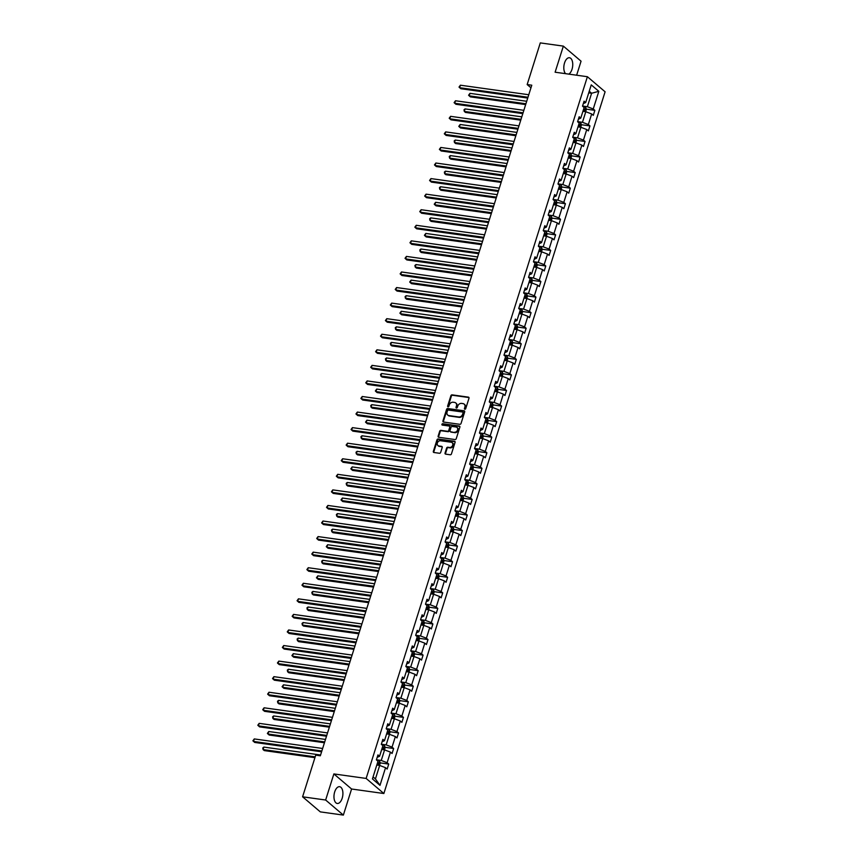 <?xml version="1.0" encoding="UTF-8"?>
<svg xmlns="http://www.w3.org/2000/svg" width="858" height="858" viewBox="0 0 858 858"><rect width="100%" height="100%" fill="white"/><g stroke="black" fill="none" stroke-linecap="round" stroke-linejoin="round"><path stroke-width="1.29" d="M464.854 409.245A0.751 0.611 -49.6 0 0 465.712 408.655L468.994 398.241A1.062 0.869 -49.6 0 0 468.393 397.136L452.102 394.862A1.062 0.869 -49.6 0 0 450.89 395.72L447.608 406.124A0.751 0.611 -49.6 0 0 448.873 406.295L449.302 404.955A3.411 2.778 -49.6 0 1 453.185 402.22L454.547 402.413A3.411 2.778 -49.6 0 1 455.77 402.949A3.411 2.778 -49.6 0 1 456.445 405.952L456.027 407.303A0.751 0.611 -49.6 0 0 457.293 407.475L457.722 406.124A3.411 2.778 -49.6 0 1 461.604 403.399L462.955 403.592A3.411 2.778 -49.6 0 1 464.178 404.129A3.411 2.778 -49.6 0 1 464.864 407.132L464.446 408.472A0.751 0.611 -49.6 0 0 464.854 409.245A0.751 0.611 -49.6 0 1 464.918 408.88L464.446 408.472M342.17 798.272A8.462 4.354 98 0 0 339.607 786.7A8.462 4.354 98 0 0 334.695 791.913A8.462 4.354 98 0 0 337.258 803.474A8.462 4.354 98 0 0 342.17 798.272M568.811 74.12A8.462 4.354 98 0 0 572.007 69.316A8.462 4.354 98 0 0 569.444 57.743A8.462 4.354 98 0 0 564.543 62.956A8.462 4.354 98 0 0 565.561 73.67M445.055 453.035A1.062 0.869 -49.6 0 0 445.656 454.139L450.225 454.772A1.062 0.869 -49.6 0 0 451.437 453.925L455.083 442.363A1.062 0.869 -49.6 0 0 454.483 441.259L438.191 438.985A1.062 0.869 -49.6 0 0 436.979 439.832L433.333 451.394A1.062 0.869 -49.6 0 0 433.934 452.498L439.457 453.271A1.062 0.869 -49.6 0 0 440.669 452.413L442.224 447.468A1.062 0.869 -49.6 0 0 441.634 446.364L438.888 445.988A2.853 2.327 -49.6 0 1 440.54 440.744L451.265 442.245A2.853 2.327 -49.6 0 1 449.613 447.479L447.833 447.233A1.062 0.869 -49.6 0 0 446.61 448.08L445.055 453.035L445.538 453.442A1.062 0.869 -49.6 0 0 445.559 454.118M333.869 773.927L325.643 800.021L302.595 796.803L320.313 811.883L343.361 815.1L351.587 789.006L383.858 793.521L366.141 778.431L333.869 773.927L351.587 789.006M576.64 75.214L581.059 61.197L563.352 46.117L555.115 72.211L587.387 76.716L366.141 778.431M563.352 46.117L540.293 42.9L527.166 84.556L530.963 87.784M302.595 796.803L315.733 755.147L320.334 755.791L531.778 85.199L527.166 84.556M459.824 424.313A1.062 0.869 -49.6 0 0 461.036 423.466L464.682 411.904A1.062 0.869 -49.6 0 0 464.081 410.8L447.801 408.526A1.062 0.869 -49.6 0 0 446.578 409.384L442.942 420.935A1.062 0.869 -49.6 0 0 443.532 422.039L459.824 424.313M459.877 427.134L456.241 438.695A1.062 0.869 -49.6 0 1 455.019 439.543L438.738 437.269A1.062 0.869 -49.6 0 1 438.138 436.164L439.693 431.22A1.062 0.869 -49.6 0 1 440.915 430.362L447.511 431.284A1.062 0.869 -49.6 0 0 448.734 430.437L449.764 427.155A1.062 0.869 -49.6 0 0 449.174 426.051L442.288 425.085A0.751 0.611 -49.6 0 1 442.728 423.713L459.287 426.029A1.062 0.869 -49.6 0 1 459.877 427.134M325.643 800.021L343.361 815.1M372.426 778.914L377.992 761.25L376.383 759.888L377.96 754.901L379.568 756.263L382.904 745.688L381.295 744.326L382.872 739.339L384.47 740.701L387.805 730.126L386.207 728.764L387.773 723.766L389.382 725.139L392.717 714.564L391.109 713.191L392.685 708.204L394.283 709.577L397.619 698.991L396.021 697.629L397.597 692.642L399.195 694.004L402.531 683.429L400.922 682.067L402.499 677.08L404.107 678.442L407.443 667.867L405.834 666.505L407.411 661.507L409.009 662.88L412.344 652.305L410.746 650.932L412.312 645.945L413.921 647.307L417.256 636.733L415.647 635.37L417.224 630.383L418.822 631.745L422.157 621.171L420.559 619.808L422.125 614.821L423.734 616.183L427.07 605.609L425.461 604.236L427.037 599.249L428.646 600.621L431.971 590.036L430.373 588.674L431.949 583.687L433.547 585.049L436.883 574.474L435.285 573.112L436.851 568.125L438.459 569.487L441.795 558.912L440.186 557.55L441.763 552.552L443.361 553.925L446.696 543.35L445.098 541.977L446.664 536.99L448.273 538.363L451.608 527.777L450 526.415L451.576 521.428L453.174 522.79L456.51 512.215L454.912 510.853L456.488 505.866L458.086 507.228L461.422 496.653L459.813 495.291L461.389 490.293L462.998 491.666L466.334 481.091L464.725 479.719L466.302 474.731L467.9 476.093L471.235 465.519L469.637 464.157L471.203 459.169L472.812 460.531L476.147 449.957L474.538 448.595L476.115 443.607L477.713 444.97L481.048 434.395L479.45 433.022L481.016 428.035L482.625 429.408L485.96 418.822L484.352 417.46L485.928 412.473L487.537 413.835L490.873 403.26L489.264 401.898L490.84 396.911L492.438 398.273L495.774 387.698L494.176 386.336L495.742 381.338L497.35 382.711L500.686 372.136L499.077 370.763L500.654 365.776L502.252 367.149L505.587 356.563L503.989 355.201L505.555 350.214L507.164 351.576L510.499 341.001L508.891 339.639L510.467 334.652L512.076 336.014L515.401 325.439L513.803 324.077L515.379 319.079L516.977 320.452L520.313 309.877L518.704 308.505L520.28 303.517L521.889 304.88L525.225 294.305L523.616 292.943L525.193 287.956L526.791 289.318L530.126 278.743L528.528 277.381L530.094 272.394L531.703 273.756L535.038 263.181L533.429 261.808L535.006 256.821L536.604 258.194L539.939 247.608L538.341 246.246L539.907 241.259L541.516 242.621L544.851 232.046L543.243 230.684L544.819 225.697L546.428 227.059L549.764 216.484L548.155 215.122L549.731 210.124L551.329 211.497L554.665 200.922L553.067 199.549L554.633 194.562L556.241 195.935L559.577 185.349L557.968 183.987L559.545 179L561.143 180.362L564.478 169.787L562.88 168.425L564.446 163.438L566.055 164.8L569.39 154.226L567.781 152.863L569.358 147.866L570.967 149.238L574.292 138.664L572.694 137.291L574.27 132.304L575.868 133.666L579.204 123.091L577.595 121.729L579.171 116.742L580.78 118.104L584.116 107.529L582.507 106.167L584.084 101.18L585.682 102.542L591.248 84.878L598.82 91.323L593.253 108.977L594.851 110.35L593.286 115.337L591.677 113.964L588.341 124.549L589.95 125.912L588.374 130.899L586.765 129.537L583.429 140.111L585.038 141.473L583.461 146.461L581.863 145.099L578.528 155.673L580.126 157.035L578.56 162.033L576.951 160.661L573.616 171.235L575.225 172.608L573.648 177.595L572.05 176.233L568.715 186.808L570.313 188.17L568.747 193.157L567.138 191.795L563.803 202.37L565.411 203.732L563.835 208.719L562.226 207.357L558.901 217.932L560.499 219.305L558.923 224.292L557.325 222.919L553.989 233.494L555.598 234.867L554.021 239.854L552.413 238.492L549.077 249.067L550.686 250.429L549.109 255.416L547.511 254.054L544.176 264.629L545.774 265.991L544.208 270.978L542.599 269.616L539.264 280.191L540.872 281.563L539.296 286.551L537.698 285.178L534.362 295.763L535.96 297.125L534.395 302.113L532.786 300.75L529.45 311.325L531.059 312.687L529.483 317.674L527.874 316.312L524.538 326.887L526.147 328.249L524.57 333.247L522.972 331.874L519.637 342.449L521.235 343.822L519.669 348.809L518.06 347.447L514.725 358.022L516.334 359.384L514.757 364.371L513.159 363.009L509.824 373.584L511.422 374.946L509.856 379.933L508.247 378.571L504.912 389.146L506.52 390.519L504.944 395.506L503.335 394.133L500.01 404.708L501.608 406.081L500.032 411.068L498.434 409.706L495.098 420.281L496.707 421.643L495.13 426.63L493.522 425.268L490.186 435.843L491.795 437.205L490.218 442.192L488.62 440.83L485.285 451.405L486.883 452.777L485.317 457.764L483.708 456.392L480.373 466.977L481.981 468.339L480.405 473.326L478.807 471.964L475.471 482.539L477.069 483.901L475.504 488.888L473.895 487.526L470.559 498.101L472.168 499.463L470.592 504.461L468.983 503.088L465.647 513.663L467.256 515.036L465.68 520.023L464.081 518.661L460.746 529.236L462.344 530.598L460.778 535.585L459.169 534.223L455.834 544.798L457.443 546.16L455.866 551.147L454.268 549.785L450.933 560.36L452.531 561.733L450.965 566.72L449.356 565.347L446.021 575.922L447.629 577.295L446.053 582.282L444.444 580.92L441.119 591.494L442.717 592.857L441.141 597.844L439.543 596.482L436.207 607.056L437.805 608.419L436.239 613.406L434.631 612.044L431.295 622.618L432.904 623.991L431.327 628.978L429.729 627.606L426.394 638.191L427.992 639.553L426.426 644.54L424.817 643.178L421.482 653.753L423.091 655.115L421.514 660.102L419.916 658.74L416.58 669.315L418.178 670.677L416.602 675.675L415.004 674.302L411.668 684.877L413.277 686.25L411.701 691.237L410.092 689.875L406.756 700.45L408.365 701.812L406.789 706.799L405.191 705.437L401.855 716.012L403.453 717.374L401.887 722.361L400.278 720.999L396.943 731.574L398.552 732.947L396.975 737.934L395.377 736.561L392.042 747.136L393.64 748.508L392.074 753.496L390.465 752.134L387.13 762.708L388.738 764.07L387.162 769.058L385.553 767.695L379.987 785.36L372.426 778.914M383.858 793.521L605.105 91.795L587.387 76.716M381.703 749.474L384.577 749.881L381.252 760.456L376.426 759.78M381.252 760.456L387.13 762.708M384.577 749.881L390.465 752.134M377.188 757.367L379.568 756.263M386.615 733.912L389.489 734.309L386.154 744.883L381.327 744.218M386.154 744.883L392.042 747.136M389.489 734.309L395.377 736.561M382.089 741.795L384.47 740.701M391.527 718.35L394.401 718.747L391.066 729.321L386.239 728.646M391.066 729.321L396.943 731.574M394.401 718.747L400.278 720.999M387.001 726.233L389.382 725.139M396.428 702.777L399.302 703.185L395.967 713.759L391.141 713.084M395.967 713.759L401.855 716.012M399.302 703.185L405.191 705.437M391.902 710.671L394.283 709.577M401.34 687.215L404.215 687.623L400.879 698.197L396.053 697.522M400.879 698.197L406.756 700.45M404.215 687.623L410.092 689.875M396.814 695.109L399.195 694.004M406.242 671.653L409.116 672.05L405.78 682.625L400.965 681.96M405.78 682.625L411.668 684.877M409.116 672.05L415.004 674.302M401.726 679.536L404.107 678.442M411.154 656.091L414.028 656.488L410.692 667.063L405.866 666.387M410.692 667.063L416.58 669.315M414.028 656.488L419.916 658.74M406.628 663.974L409.009 662.88M416.055 640.518L418.94 640.926L415.604 651.501L410.778 650.825M415.604 651.501L421.482 653.753M418.94 640.926L424.817 643.178M411.54 648.412L413.921 647.307M420.967 624.956L423.841 625.353L420.506 635.939L415.68 635.263M420.506 635.939L426.394 638.191M423.841 625.353L429.729 627.606M416.441 632.85L418.822 631.745M425.879 609.395L428.753 609.791L425.418 620.366L420.592 619.69M425.418 620.366L431.295 622.618M428.753 609.791L434.631 612.044M421.353 617.277L423.734 616.183M430.78 593.822L433.655 594.229L430.319 604.804L425.504 604.129M430.319 604.804L436.207 607.056M433.655 594.229L439.543 596.482M426.265 601.715L428.646 600.621M435.692 578.26L438.567 578.667L435.231 589.242L430.405 588.567M435.231 589.242L441.119 591.494M438.567 578.667L444.444 580.92M431.166 586.153L433.547 585.049M440.594 562.698L443.468 563.095L440.143 573.67L435.317 573.005M440.143 573.67L446.021 575.922M443.468 563.095L449.356 565.347M436.079 570.581L438.459 569.487M445.506 547.136L448.38 547.533L445.045 558.108L440.218 557.432M445.045 558.108L450.933 560.36M448.38 547.533L454.268 549.785M440.98 555.019L443.361 553.925M450.418 531.563L453.292 531.971L449.957 542.546L445.13 541.87M449.957 542.546L455.834 544.798M453.292 531.971L459.169 534.223M445.892 539.457L448.273 538.363M455.319 516.001L458.193 516.409L454.858 526.984L450.042 526.308M454.858 526.984L460.746 529.236M458.193 516.409L464.081 518.661M450.804 523.895L453.174 522.79M460.231 500.439L463.106 500.836L459.77 511.411L454.944 510.746M459.77 511.411L465.647 513.663M463.106 500.836L468.983 503.088M455.705 508.322L458.086 507.228M465.133 484.877L468.007 485.274L464.671 495.849L459.856 495.173M464.671 495.849L470.559 498.101M468.007 485.274L473.895 487.526M460.617 492.76L462.998 491.666M470.045 469.305L472.919 469.712L469.583 480.287L464.757 479.611M469.583 480.287L475.471 482.539M472.919 469.712L478.807 471.964M465.519 477.198L467.9 476.093M474.946 453.743L477.831 454.139L474.495 464.725L469.669 464.049M474.495 464.725L480.373 466.977M477.831 454.139L483.708 456.392M470.431 461.636L472.812 460.531M479.858 438.181L482.732 438.577L479.397 449.152L474.571 448.477M479.397 449.152L485.285 451.405M482.732 438.577L488.62 440.83M475.332 446.063L477.713 444.97M484.77 422.608L487.644 423.015L484.309 433.59L479.483 432.915M484.309 433.59L490.186 435.843M487.644 423.015L493.522 425.268M480.244 430.501L482.625 429.408M489.671 407.046L492.546 407.453L489.21 418.028L484.395 417.353M489.21 418.028L495.098 420.281M492.546 407.453L498.434 409.706M485.156 414.94L487.537 413.835M494.583 391.484L497.458 391.881L494.122 402.456L489.296 401.791M494.122 402.456L500.01 404.708M497.458 391.881L503.335 394.133M490.057 399.367L492.438 398.273M499.485 375.922L502.37 376.319L499.034 386.894L494.208 386.218M499.034 386.894L504.912 389.146M502.37 376.319L508.247 378.571M494.969 383.805L497.35 382.711M504.397 360.349L507.271 360.757L503.936 371.332L499.109 370.656M503.936 371.332L509.824 373.584M507.271 360.757L513.159 363.009M499.871 368.243L502.252 367.149M509.309 344.787L512.183 345.184L508.848 355.77L504.021 355.094M508.848 355.77L514.725 358.022M512.183 345.184L518.06 347.447M504.783 352.681L507.164 351.576M514.21 329.225L517.084 329.622L513.749 340.197L508.933 339.532M513.749 340.197L519.637 342.449M517.084 329.622L522.972 331.874M509.695 337.108L512.076 336.014M519.122 313.663L521.996 314.06L518.661 324.635L513.835 323.959M518.661 324.635L524.538 326.887M521.996 314.06L527.874 316.312M514.596 321.546L516.977 320.452M524.024 298.091L526.898 298.498L523.573 309.073L518.747 308.397M523.573 309.073L529.45 311.325M526.898 298.498L532.786 300.75M519.508 305.984L521.889 304.88M528.936 282.529L531.81 282.925L528.474 293.511L523.648 292.835M528.474 293.511L534.362 295.763M531.81 282.925L537.698 285.178M524.41 290.422L526.791 289.318M533.837 266.967L536.722 267.364L533.386 277.938L528.56 277.263M533.386 277.938L539.264 280.191M536.722 267.364L542.599 269.616M529.322 274.85L531.703 273.756M538.749 251.394L541.623 251.802L538.288 262.376L533.462 261.701M538.288 262.376L544.176 264.629M541.623 251.802L547.511 254.054M534.223 259.288L536.604 258.194M543.661 235.832L546.535 236.24L543.2 246.814L538.374 246.139M543.2 246.814L549.077 249.067M546.535 236.24L552.413 238.492M539.135 243.726L541.516 242.621M548.562 220.27L551.437 220.667L548.101 231.242L543.286 230.577M548.101 231.242L553.989 233.494M551.437 220.667L557.325 222.919M544.047 228.153L546.428 227.059M553.474 204.708L556.349 205.105L553.013 215.68L548.187 215.004M553.013 215.68L558.901 217.932M556.349 205.105L562.226 207.357M548.948 212.591L551.329 211.497M558.376 189.135L561.261 189.543L557.925 200.118L553.099 199.442M557.925 200.118L563.803 202.37M561.261 189.543L567.138 191.795M553.86 197.029L556.241 195.935M563.288 173.573L566.162 173.97L562.827 184.556L558 183.88M562.827 184.556L568.715 186.808M566.162 173.97L572.05 176.233M558.762 181.467L561.143 180.362M568.2 158.011L571.074 158.408L567.739 168.983L562.912 168.318M567.739 168.983L573.616 171.235M571.074 158.408L576.951 160.661M563.674 165.894L566.055 164.8M573.101 142.439L575.975 142.846L572.64 153.421L567.824 152.745M572.64 153.421L578.528 155.673M575.975 142.846L581.863 145.099M568.586 150.332L570.967 149.238M578.013 126.877L580.887 127.284L577.552 137.859L572.726 137.183M577.552 137.859L583.429 140.111M580.887 127.284L586.765 129.537M573.487 134.77L575.868 133.666M582.914 111.315L585.789 111.712L582.464 122.297L577.638 121.622M582.464 122.297L588.341 124.549M585.789 111.712L591.677 113.964M578.399 119.208L580.78 118.104M588.738 92.857L591.612 93.254L587.365 106.724L582.539 106.049M587.365 106.724L593.253 108.977M598.82 91.323L591.612 93.254L589.242 91.238M373.058 776.898L375.429 778.914L379.676 765.443L376.801 765.036M583.301 103.636L585.682 102.542M379.676 765.443L385.553 767.695M379.987 785.36L375.429 778.914M586.325 109.148L594.851 110.35M581.413 124.721L589.95 125.912M576.501 140.283L585.038 141.473M571.6 155.845L580.126 157.035M566.688 171.418L575.225 172.608M561.786 186.98L570.313 188.17M556.874 202.542L565.411 203.732M551.962 218.104L560.499 219.305M547.061 233.676L555.598 234.867M542.149 249.238L550.686 250.429M537.247 264.8L545.774 265.991M532.335 280.362L540.872 281.563M527.434 295.935L535.96 297.125M522.522 311.497L531.059 312.687M517.61 327.059L526.147 328.249M512.709 342.632L521.235 343.822M507.797 358.194L516.334 359.384M502.895 373.756L511.422 374.946M497.983 389.317L506.52 390.519M493.071 404.89L501.608 406.081M488.17 420.452L496.707 421.643M483.258 436.014L491.795 437.205M478.356 451.576L486.883 452.777M473.444 467.149L481.981 468.339M468.543 482.711L477.069 483.901M463.631 498.273L472.168 499.463M458.719 513.845L467.256 515.036M453.818 529.407L462.344 530.598M448.906 544.969L457.443 546.16M444.004 560.531L452.531 561.733M439.092 576.104L447.629 577.295M434.18 591.666L442.717 592.857M429.279 607.228L437.805 608.419M424.367 622.79L432.904 623.991M419.465 638.363L427.992 639.553M414.553 653.925L423.091 655.115M409.652 669.487L418.178 670.677M404.74 685.059L413.277 686.25M399.828 700.621L408.365 701.812M394.927 716.183L403.453 717.374M390.015 731.745L398.552 732.947M385.113 747.318L393.64 748.508M380.201 762.88L388.738 764.07M464.918 408.88L465.347 407.539A3.411 2.778 -49.6 0 0 464.661 404.536A3.411 2.778 -49.6 0 0 464.403 404.343M455.995 403.174A3.411 2.778 -49.6 0 1 456.241 403.357A3.411 2.778 -49.6 0 1 456.928 406.36L456.51 407.711A0.751 0.611 -49.6 0 0 456.488 408.076M468.972 397.565A1.062 0.869 -49.6 0 0 468.876 397.544L452.584 395.27A1.062 0.869 -49.6 0 0 451.372 396.128L448.091 406.531A0.751 0.611 -49.6 0 0 448.069 406.896M464.661 411.229A1.062 0.869 -49.6 0 0 464.564 411.207L448.273 408.934A1.062 0.869 -49.6 0 0 447.061 409.792L443.414 421.342A1.062 0.869 -49.6 0 0 443.436 422.018M463.073 412.805A0.751 0.611 -49.6 0 0 462.655 412.033L448.359 410.038A0.751 0.611 -49.6 0 0 447.511 410.628L447.061 412.055A3.411 2.778 -49.6 0 0 447.747 415.058A3.411 2.778 -49.6 0 0 448.97 415.594L458.74 416.956A3.411 2.778 -49.6 0 0 462.623 414.232L463.073 412.805L463.556 413.213A0.751 0.611 -49.6 0 0 463.138 412.441M448.005 415.24A3.411 2.778 -49.6 0 0 448.23 415.465A3.411 2.778 -49.6 0 0 449.453 416.001L448.97 415.594M463.556 413.213L463.106 414.639A3.411 2.778 -49.6 0 1 459.223 417.363L449.453 416.001M449.742 426.48A1.062 0.869 -49.6 0 1 450.246 427.563L449.206 430.845A1.062 0.869 -49.6 0 1 447.994 431.692L441.387 430.77A1.062 0.869 -49.6 0 0 440.175 431.628L438.62 436.572A1.062 0.869 -49.6 0 0 438.642 437.248M459.856 426.458A1.062 0.869 -49.6 0 0 459.759 426.437L443.2 424.12A0.751 0.611 -49.6 0 0 442.331 425.096M454.375 432.25A2.853 2.327 -49.6 0 0 456.027 427.005L452.241 426.48A1.062 0.869 -49.6 0 0 451.029 427.327L450 430.609A1.062 0.869 -49.6 0 0 450.589 431.713L454.847 432.657A2.853 2.327 -49.6 0 0 457.271 427.681M450.493 431.703A1.062 0.869 -49.6 0 0 451.072 432.121L450.589 431.713M454.847 432.657L451.072 432.121M452.509 442.91A2.853 2.327 -49.6 0 1 450.096 447.887L448.305 447.64A1.062 0.869 -49.6 0 0 447.093 448.487L445.538 453.442M438.127 445.72A2.853 2.327 -49.6 0 0 439.371 446.396L438.888 445.988M442.202 446.793A1.062 0.869 -49.6 0 0 442.106 446.771L439.371 446.396M455.062 441.688A1.062 0.869 -49.6 0 0 454.965 441.666L438.674 439.393A1.062 0.869 -49.6 0 0 437.462 440.24L433.816 451.801A1.062 0.869 -49.6 0 0 433.837 452.477M585.639 111.69L586.389 109.331L585.746 107.518A2.874 0.761 -162.5 0 0 583.601 106.489L582.518 106.135M526.705 101.276L469.98 93.35L469.197 95.849L470.388 96.868L525.664 104.59M583.376 109.856A2.874 0.761 17.5 0 1 584.298 110.296L584.673 109.095A2.874 0.761 -162.5 0 0 583.762 108.655M469.98 93.35L468.586 95.238L469.197 95.849L525.922 103.775M527.981 97.244L459.62 87.698L460.403 85.199L528.764 94.745M527.724 98.059L460.81 88.717L459.019 87.087L460.403 85.199M580.737 127.263L581.477 124.903L580.834 123.091A2.874 0.761 -162.5 0 0 578.7 122.05L577.606 121.707M521.793 116.838L465.068 108.912L464.285 111.411L465.486 112.43L520.752 120.152M578.474 125.418A2.874 0.761 17.5 0 1 579.386 125.858L579.761 124.657A2.874 0.761 -162.5 0 0 578.85 124.217M465.068 108.912L463.996 109.803L464.285 111.411L521.01 119.337M575.825 142.825L576.565 140.465L575.943 138.696A2.874 0.761 -162.5 0 0 573.788 137.612L572.704 137.269M516.891 132.411L460.167 124.485L459.384 126.973L460.574 127.992L515.851 135.714M575.943 138.696L574.688 142.664M573.562 140.98A2.874 0.761 17.5 0 1 574.474 141.42L574.86 140.229A2.874 0.761 -162.5 0 0 573.938 139.779M460.167 124.485L458.773 126.362L459.384 126.973L516.108 134.899M523.069 112.806L454.708 103.26L455.501 100.761L523.852 110.317M522.812 113.621L455.909 104.279L454.107 102.649L455.501 100.761M518.157 128.378L449.806 118.822L450.589 116.334L518.951 125.879M517.9 129.193L450.997 119.841L449.195 118.211L450.589 116.334M570.913 158.387L571.664 156.027L571.02 154.215A2.874 0.761 -162.5 0 0 568.875 153.185L567.792 152.831M511.979 147.973L455.255 140.047L454.472 142.546L455.673 143.565L510.939 151.276M568.661 156.542A2.874 0.761 17.5 0 1 569.573 156.993L569.948 155.791A2.874 0.761 -162.5 0 0 569.036 155.352M455.255 140.047L454.182 140.937L454.472 142.546L511.196 150.461M513.256 143.94L444.894 134.384L445.677 131.896L514.039 141.441M512.998 144.755L446.096 135.414L444.294 133.784L445.677 131.896M566.012 173.959L566.752 171.6L566.108 169.777A2.874 0.761 -162.5 0 0 563.974 168.747L562.88 168.393M507.078 163.535L450.353 155.609L449.56 158.108L450.761 159.127L506.027 166.849M563.749 172.115A2.874 0.761 17.5 0 1 564.661 172.555L565.036 171.353A2.874 0.761 -162.5 0 0 564.124 170.914M450.353 155.609L449.27 156.499L449.56 158.108L506.284 166.034M508.344 159.502L439.993 149.957L440.776 147.458L509.137 157.014M508.086 160.317L441.184 150.976L439.382 149.346L440.776 147.458M561.1 189.521L561.851 187.162L561.207 185.349A2.874 0.761 -162.5 0 0 559.062 184.309L557.979 183.966M502.166 179.097L445.441 171.182L444.659 173.67L445.849 174.689L501.126 182.411M558.837 187.677A2.874 0.761 17.5 0 1 559.759 188.117L560.135 186.926A2.874 0.761 -162.5 0 0 559.223 186.476M445.441 171.182L444.369 172.061L444.659 173.67L501.383 181.596M503.442 175.064L435.081 165.519L435.864 163.02L504.225 172.576M503.185 175.879L436.282 166.538L434.48 164.908L435.864 163.02M556.199 205.083L556.939 202.724L556.316 200.954A2.874 0.761 -162.5 0 0 554.161 199.871L553.067 199.528M497.265 194.669L440.54 186.744L439.746 189.232L440.948 190.251L496.214 197.973M556.316 200.954L555.062 204.923M553.936 203.239A2.874 0.761 17.5 0 1 554.847 203.678L555.223 202.488A2.874 0.761 -162.5 0 0 554.311 202.048M440.54 186.744L439.457 187.623L439.746 189.232L496.471 197.158M498.53 190.637L430.169 181.081L430.963 178.593L499.313 188.138M498.273 191.452L431.37 182.1L429.568 180.47L430.963 178.593M551.286 220.645L552.037 218.286L551.394 216.473A2.874 0.761 -162.5 0 0 549.249 215.444L548.165 215.09M492.353 210.231L435.628 202.306L434.845 204.805L436.036 205.823L491.312 213.545M549.023 218.801A2.874 0.761 17.5 0 1 549.946 219.251L550.321 218.05A2.874 0.761 -162.5 0 0 549.399 217.61M435.628 202.306L434.234 204.193L434.845 204.805L491.57 212.72M493.618 206.199L425.268 196.654L426.051 194.155L494.412 203.7M493.371 207.014L426.458 197.672L424.656 196.042L426.051 194.155M546.385 236.218L547.125 233.859L546.482 232.046A2.874 0.761 -162.5 0 0 544.337 231.006L543.253 230.652M487.441 225.793L430.716 217.868L429.933 220.367L431.134 221.385L486.4 229.107M544.122 234.373A2.874 0.761 17.5 0 1 545.034 234.813L545.409 233.612A2.874 0.761 -162.5 0 0 544.498 233.172M430.716 217.868L429.644 218.758L429.933 220.367L486.658 228.292M488.717 221.761L420.356 212.216L421.139 209.717L489.5 219.273M488.459 222.576L421.557 213.234L419.755 211.604L421.139 209.717M541.473 251.78L542.213 249.421L541.57 247.608A2.874 0.761 -162.5 0 0 539.435 246.568L538.352 246.225M482.539 241.355L425.815 233.44L425.021 235.929L426.222 236.947L481.488 244.669M539.21 249.935A2.874 0.761 17.5 0 1 540.122 250.375L540.508 249.185A2.874 0.761 -162.5 0 0 539.585 248.734M425.815 233.44L424.42 235.317L425.021 235.929L481.746 243.854M483.805 237.323L415.454 227.778L416.237 225.289L484.598 234.835M483.547 238.149L416.645 228.796L414.843 227.166L416.237 225.289M536.561 267.342L537.312 264.983L536.679 263.213A2.874 0.761 -162.5 0 0 534.523 262.13L533.44 261.787M477.627 256.928L420.903 249.002L420.12 251.491L421.31 252.509L476.587 260.231M536.679 263.213L535.435 267.181M534.298 265.497A2.874 0.761 17.5 0 1 535.22 265.948L535.596 264.747A2.874 0.761 -162.5 0 0 534.684 264.307M420.903 249.002L419.83 249.893L420.12 251.491L476.844 259.416M478.903 252.896L410.542 243.34L411.325 240.851L479.686 250.397M478.646 253.711L411.743 244.358L409.942 242.739L411.325 240.851M531.66 282.904L532.4 280.545L531.756 278.732A2.874 0.761 -162.5 0 0 529.622 277.702L528.528 277.349M472.726 272.49L416.001 264.564L415.208 267.063L416.409 268.082L471.675 275.804M529.397 281.07A2.874 0.761 17.5 0 1 530.308 281.51L530.684 280.309A2.874 0.761 -162.5 0 0 529.772 279.869M416.001 264.564L414.918 265.454L415.208 267.063L471.932 274.989M473.991 268.457L405.63 258.912L406.424 256.413L474.774 265.959M473.734 269.273L406.831 259.931L405.03 258.301L406.424 256.413M526.748 298.477L527.498 296.117L526.855 294.305A2.874 0.761 -162.5 0 0 524.71 293.264L523.627 292.921M467.814 288.052L411.089 280.126L410.306 282.625L411.497 283.644L466.773 291.366M524.485 296.632A2.874 0.761 17.5 0 1 525.407 297.072L525.782 295.871A2.874 0.761 -162.5 0 0 524.871 295.431M411.089 280.126L409.695 282.014L410.306 282.625L467.031 290.551M469.09 284.019L400.729 274.474L401.512 271.975L469.873 281.531M468.833 284.835L401.919 275.493L400.128 273.863L401.512 271.975M521.846 314.039L522.586 311.679L521.943 309.867A2.874 0.761 -162.5 0 0 519.809 308.826L518.715 308.483M462.902 303.625L406.177 295.699L405.394 298.187L406.595 299.206L461.861 306.928M519.583 312.194A2.874 0.761 17.5 0 1 520.495 312.634L520.87 311.443A2.874 0.761 -162.5 0 0 519.959 310.993M406.177 295.699L405.105 296.578L405.394 298.187L462.119 306.113M464.178 299.592L395.817 290.036L396.611 287.548L464.961 297.093M463.921 300.407L397.018 291.055L395.216 289.425L396.611 287.548M516.934 329.601L517.674 327.241L517.052 325.472A2.874 0.761 -162.5 0 0 514.897 324.399L513.813 324.045M458 319.187L401.276 311.261L400.493 313.76L401.683 314.779L456.96 322.49M517.052 325.472L515.797 329.44M514.671 327.756A2.874 0.761 17.5 0 1 515.583 328.206L515.969 327.005A2.874 0.761 -162.5 0 0 515.047 326.566M401.276 311.261L399.882 313.149L400.493 313.76L457.217 321.675M459.266 315.154L390.916 305.609L391.698 303.11L460.06 312.655M459.009 315.969L392.106 306.628L390.304 304.998L391.698 303.11M512.022 345.173L512.773 342.814L512.129 340.991A2.874 0.761 -162.5 0 0 509.984 339.961L508.901 339.607M453.088 334.749L396.364 326.823L395.581 329.322L396.782 330.341L452.048 338.063M509.77 343.329A2.874 0.761 17.5 0 1 510.682 343.768L511.057 342.567A2.874 0.761 -162.5 0 0 510.145 342.127M396.364 326.823L395.291 327.713L395.581 329.322L452.305 337.248M454.365 330.716L386.003 321.171L386.786 318.672L455.148 328.228M454.107 331.531L387.205 322.19L385.403 320.56L386.786 318.672M507.121 360.735L507.861 358.376L507.217 356.563A2.874 0.761 -162.5 0 0 505.083 355.523L503.989 355.18M448.187 350.311L391.462 342.396L390.669 344.884L391.87 345.903L447.136 353.625M504.858 358.891A2.874 0.761 17.5 0 1 505.77 359.33L506.145 358.14A2.874 0.761 -162.5 0 0 505.233 357.689M391.462 342.396L390.379 343.275L390.669 344.884L447.393 352.81M449.453 346.278L381.091 336.733L381.885 334.234L450.246 343.79M449.195 347.093L382.293 337.752L380.491 336.121L381.885 334.234M502.209 376.297L502.96 373.938L502.316 372.125A2.874 0.761 -162.5 0 0 500.171 371.085L499.088 370.742M443.275 365.883L386.55 357.958L385.768 360.446L386.958 361.465L442.235 369.187M499.946 374.453A2.874 0.761 17.5 0 1 500.868 374.892L501.244 373.702A2.874 0.761 -162.5 0 0 500.332 373.262M386.55 357.958L385.478 358.837L385.768 360.446L442.492 368.372M444.551 361.851L376.19 352.295L376.973 349.807L445.334 359.352M444.294 362.666L377.391 353.314L375.589 351.683L376.973 349.807M497.308 391.859L498.048 389.5L497.404 387.687A2.874 0.761 -162.5 0 0 495.27 386.658L494.176 386.304M438.374 381.445L381.649 373.52L380.855 376.019L382.057 377.037L437.323 384.759M495.045 390.015A2.874 0.761 17.5 0 1 495.956 390.465L496.332 389.264A2.874 0.761 -162.5 0 0 495.42 388.824M381.649 373.52L380.566 374.41L380.855 376.019L437.58 383.934M439.639 377.413L371.278 367.868L372.072 365.369L440.422 374.914M439.382 378.228L372.479 368.886L370.677 367.256L372.072 365.369M492.395 407.432L493.136 405.073L492.492 403.26A2.874 0.761 -162.5 0 0 490.358 402.22L489.274 401.866M433.462 397.007L376.737 389.082L375.954 391.58L377.145 392.599L432.421 400.321M490.132 405.587A2.874 0.761 17.5 0 1 491.044 406.027L491.43 404.826A2.874 0.761 -162.5 0 0 490.508 404.386M376.737 389.082L375.343 390.969L375.954 391.58L432.679 399.506M434.727 392.975L366.377 383.429L367.16 380.931L435.521 390.487M434.47 393.79L367.567 384.448L365.765 382.818L367.16 380.931M487.494 422.994L488.234 420.635L487.591 418.822A2.874 0.761 -162.5 0 0 485.446 417.782L484.362 417.438M428.55 412.569L371.825 404.654L371.042 407.142L372.243 408.161L427.509 415.883M485.231 421.149A2.874 0.761 17.5 0 1 486.143 421.589L486.518 420.399A2.874 0.761 -162.5 0 0 485.607 419.948M371.825 404.654L370.753 405.534L371.042 407.142L427.767 415.068M429.826 408.547L361.465 398.991L362.248 396.503L430.609 406.049M429.568 409.363L362.666 400.01L360.864 398.38L362.248 396.503M482.582 438.556L483.322 436.196L482.679 434.384A2.874 0.761 -162.5 0 0 480.544 433.344L479.461 433M423.648 428.142L366.924 420.216L366.13 422.704L367.331 423.723L422.597 431.445M480.319 436.711A2.874 0.761 17.5 0 1 481.231 437.162L481.617 435.961A2.874 0.761 -162.5 0 0 480.695 435.521M366.924 420.216L365.529 422.104L366.13 422.704L422.855 430.63M424.914 424.109L356.563 414.553L357.346 412.065L425.707 421.61M424.656 424.924L357.754 415.572L355.952 413.953L357.346 412.065M477.67 454.118L478.421 451.758L477.777 449.946A2.874 0.761 -162.5 0 0 475.632 448.916L474.549 448.562M418.736 443.704L362.012 435.778L361.229 438.277L362.419 439.296L417.696 447.018M475.407 452.284A2.874 0.761 17.5 0 1 476.329 452.724L476.705 451.522A2.874 0.761 -162.5 0 0 475.793 451.083M362.012 435.778L360.939 436.668L361.229 438.277L417.953 446.203M420.012 439.671L351.651 430.126L352.434 427.627L420.795 437.172M419.755 440.486L352.853 431.145L351.051 429.515L352.434 427.627M472.769 469.691L473.509 467.331L472.865 465.519A2.874 0.761 -162.5 0 0 470.731 464.478L469.637 464.135M413.835 459.266L357.11 451.34L356.317 453.839L357.518 454.858L412.784 462.58M470.506 467.846A2.874 0.761 17.5 0 1 471.417 468.286L471.793 467.084A2.874 0.761 -162.5 0 0 470.881 466.645M357.11 451.34L356.027 452.23L356.317 453.839L413.041 461.765M415.1 455.233L346.739 445.688L347.533 443.189L415.883 452.745M414.843 456.048L347.94 446.707L346.139 445.077L347.533 443.189M467.857 485.253L468.607 482.893L467.964 481.081A2.874 0.761 -162.5 0 0 465.819 480.04L464.736 479.697M408.923 474.839L352.198 466.913L351.415 469.401L352.606 470.42L407.882 478.142M465.594 483.408A2.874 0.761 17.5 0 1 466.516 483.848L466.891 482.657A2.874 0.761 -162.5 0 0 465.969 482.207M352.198 466.913L350.804 468.79L351.415 469.401L408.14 477.327M410.199 470.806L341.838 461.25L342.621 458.762L410.982 468.307M409.942 471.621L343.028 462.269L341.237 460.639L342.621 458.762M462.955 500.815L463.695 498.455L463.052 496.643A2.874 0.761 -162.5 0 0 460.907 495.613L459.824 495.259M404.011 490.401L347.286 482.475L346.503 484.974L347.704 485.993L402.97 493.704M460.692 498.97A2.874 0.761 17.5 0 1 461.604 499.42L461.979 498.219A2.874 0.761 -162.5 0 0 461.068 497.779M347.286 482.475L346.214 483.365L346.503 484.974L403.228 492.889M405.287 486.368L336.926 476.823L337.72 474.324L406.07 483.869M405.03 487.183L338.127 477.842L336.325 476.211L337.72 474.324M458.043 516.387L458.783 514.028L458.14 512.205A2.874 0.761 -162.5 0 0 456.006 511.175L454.922 510.821M399.109 505.963L342.385 498.037L341.602 500.536L342.792 501.555L398.069 509.277M455.78 514.543A2.874 0.761 17.5 0 1 456.692 514.982L457.078 513.781A2.874 0.761 -162.5 0 0 456.156 513.341M342.385 498.037L340.991 499.924L341.602 500.536L398.326 508.462M400.375 501.93L332.025 492.385L332.807 489.886L401.169 499.442M400.118 502.745L333.215 493.404L331.413 491.773L332.807 489.886M453.131 531.949L453.882 529.59L453.239 527.777A2.874 0.761 -162.5 0 0 451.094 526.737L450.01 526.394M394.197 521.525L337.473 513.61L336.69 516.098L337.891 517.117L393.157 524.839M450.879 530.105A2.874 0.761 17.5 0 1 451.791 530.544L452.166 529.354A2.874 0.761 -162.5 0 0 451.254 528.903M337.473 513.61L336.4 514.489L336.69 516.098L393.414 524.024M395.474 517.492L327.113 507.947L327.895 505.448L396.257 515.004M395.216 518.307L328.314 508.966L326.512 507.335L327.895 505.448M448.23 547.511L448.97 545.152L448.326 543.339A2.874 0.761 -162.5 0 0 446.192 542.299L445.098 541.956M389.296 537.097L332.572 529.171L331.778 531.66L332.979 532.679L388.245 540.401M445.967 545.667A2.874 0.761 17.5 0 1 446.879 546.106L447.254 544.916A2.874 0.761 -162.5 0 0 446.342 544.476M332.572 529.171L331.488 530.051L331.778 531.66L388.502 539.585M390.562 533.065L322.2 523.509L322.994 521.02L391.355 530.566M390.304 533.88L323.402 524.528L321.6 522.897L322.994 521.02M443.318 563.073L444.069 560.714L443.425 558.901A2.874 0.761 -162.5 0 0 441.28 557.872L440.197 557.518M384.384 552.659L327.659 544.733L326.877 547.232L328.067 548.251L383.344 555.973M441.055 561.239A2.874 0.761 17.5 0 1 441.977 561.679L442.353 560.478A2.874 0.761 -162.5 0 0 441.441 560.038M327.659 544.733L326.265 546.621L326.877 547.232L383.601 555.147M385.66 548.627L317.299 539.081L318.082 536.582L386.443 546.128M385.403 549.442L318.49 540.1L316.699 538.47L318.082 536.582M438.417 578.646L439.157 576.286L438.513 574.474A2.874 0.761 -162.5 0 0 436.379 573.434L435.285 573.08M379.483 568.221L322.758 560.295L321.964 562.794L323.166 563.813L378.432 571.535M436.154 576.801A2.874 0.761 17.5 0 1 437.065 577.241L437.441 576.04A2.874 0.761 -162.5 0 0 436.529 575.6M322.758 560.295L321.675 561.186L321.964 562.794L378.689 570.72M380.748 564.189L312.387 554.643L313.181 552.144L381.531 561.7M380.491 565.004L313.588 555.662L311.786 554.032L313.181 552.144M433.505 594.208L434.245 591.848L433.601 590.036A2.874 0.761 -162.5 0 0 431.467 588.996L430.384 588.652M374.571 583.783L317.846 575.868L317.063 578.356L318.254 579.375L373.53 587.097M431.242 592.363A2.874 0.761 17.5 0 1 432.153 592.803L432.539 591.612A2.874 0.761 -162.5 0 0 431.617 591.162M317.846 575.868L316.452 577.745L317.063 578.356L373.788 586.282M375.836 579.761L307.486 570.205L308.269 567.717L376.63 577.262M375.579 580.576L308.676 571.224L306.874 569.594L308.269 567.717M428.603 609.77L429.343 607.41L428.7 605.598A2.874 0.761 -162.5 0 0 426.555 604.558L425.471 604.214M369.659 599.356L312.934 591.43L312.151 593.918L313.352 594.937L368.618 602.659M426.34 607.925A2.874 0.761 17.5 0 1 427.252 608.376L427.627 607.174A2.874 0.761 -162.5 0 0 426.716 606.735M312.934 591.43L311.862 592.32L312.151 593.918L368.876 601.844M370.935 595.323L302.574 585.767L303.357 583.279L371.718 592.824M370.677 596.138L303.775 586.786L301.973 585.167L303.357 583.279M423.691 625.332L424.431 622.972L423.788 621.16A2.874 0.761 -162.5 0 0 421.653 620.13L420.57 619.776M364.757 614.918L308.033 606.992L307.239 609.491L308.44 610.51L363.706 618.232M421.428 623.498A2.874 0.761 17.5 0 1 422.34 623.938L422.726 622.736A2.874 0.761 -162.5 0 0 421.804 622.297M308.033 606.992L306.95 607.882L307.239 609.491L363.964 617.417M366.023 610.885L297.672 601.34L298.455 598.841L366.816 608.386M365.765 611.7L298.863 602.359L297.061 600.729L298.455 598.841M418.779 640.905L419.53 638.545L418.886 636.733A2.874 0.761 -162.5 0 0 416.741 635.692L415.658 635.349M359.845 630.48L303.121 622.554L302.338 625.053L303.528 626.072L358.805 633.794M416.516 639.06A2.874 0.761 17.5 0 1 417.438 639.5L417.814 638.298A2.874 0.761 -162.5 0 0 416.902 637.859M303.121 622.554L302.048 623.444L302.338 625.053L359.062 632.979M361.121 626.447L292.76 616.902L293.543 614.403L361.904 623.959M360.864 627.262L293.962 617.921L292.16 616.291L293.543 614.403M413.878 656.467L414.618 654.107L413.974 652.295A2.874 0.761 -162.5 0 0 411.84 651.254L410.746 650.911M354.944 646.053L298.219 638.127L297.426 640.615L298.627 641.634L353.893 649.356M411.615 654.622A2.874 0.761 17.5 0 1 412.526 655.062L412.902 653.871A2.874 0.761 -162.5 0 0 411.99 653.431M298.219 638.127L297.136 639.006L297.426 640.615L354.15 648.541M356.209 642.02L287.848 632.464L288.642 629.976L356.992 639.521M355.952 642.835L289.049 633.483L287.248 631.853L288.642 629.976M408.966 672.029L409.716 669.669L409.073 667.856A2.874 0.761 -162.5 0 0 406.928 666.827L405.845 666.473M350.032 661.615L293.307 653.689L292.524 656.188L293.715 657.207L348.991 664.918M406.703 670.184A2.874 0.761 17.5 0 1 407.625 670.634L408 669.433A2.874 0.761 -162.5 0 0 407.078 668.993M293.307 653.689L291.913 655.576L292.524 656.188L349.249 664.103M351.308 657.582L282.947 648.037L283.73 645.538L352.091 655.083M351.051 658.397L284.137 649.056L282.346 647.425L283.73 645.538M404.064 687.601L404.804 685.242L404.161 683.418A2.874 0.761 -162.5 0 0 402.016 682.389L400.933 682.035M345.12 677.177L288.395 669.251L287.612 671.75L288.814 672.769L344.079 680.491M401.801 685.756A2.874 0.761 17.5 0 1 402.713 686.196L403.088 684.995A2.874 0.761 -162.5 0 0 402.177 684.555M288.395 669.251L287.323 670.141L287.612 671.75L344.337 679.675M346.396 673.144L278.035 663.599L278.829 661.1L347.179 670.656M346.139 673.959L279.236 664.618L277.434 662.987L278.829 661.1M399.152 703.163L399.892 700.804L399.249 698.991A2.874 0.761 -162.5 0 0 397.115 697.951L396.031 697.608M340.218 692.738L283.494 684.823L282.7 687.312L283.901 688.33L339.178 696.053M396.889 701.318A2.874 0.761 17.5 0 1 397.801 701.758L398.187 700.568A2.874 0.761 -162.5 0 0 397.265 700.117M283.494 684.823L282.1 686.7L282.7 687.312L339.425 695.237M341.484 688.706L273.134 679.161L273.916 676.662L342.278 686.218M341.227 689.521L274.324 680.18L272.522 678.549L273.916 676.662M394.24 718.725L394.991 716.366L394.348 714.553A2.874 0.761 -162.5 0 0 392.203 713.513L391.119 713.17M335.306 708.311L278.582 700.385L277.799 702.874L279 703.892L334.266 711.614M391.988 716.88A2.874 0.761 17.5 0 1 392.9 717.32L393.275 716.13A2.874 0.761 -162.5 0 0 392.363 715.69M278.582 700.385L277.509 701.265L277.799 702.874L334.523 710.799M336.583 704.279L268.222 694.723L269.004 692.234L337.366 701.78M336.325 705.094L269.423 695.741L267.621 694.111L269.004 692.234M389.339 734.287L390.079 731.928L389.435 730.115A2.874 0.761 -162.5 0 0 387.301 729.085L386.207 728.732M330.405 723.873L273.681 715.947L272.887 718.446L274.088 719.465L329.354 727.187M387.076 732.453A2.874 0.761 17.5 0 1 387.988 732.893L388.363 731.692A2.874 0.761 -162.5 0 0 387.451 731.252M273.681 715.947L272.597 716.838L272.887 718.446L329.611 726.361M331.671 719.841L263.309 710.295L264.103 707.796L332.464 717.342M331.413 720.656L264.511 711.314L262.709 709.684L264.103 707.796M384.427 749.86L385.178 747.5L384.545 745.731A2.874 0.761 -162.5 0 0 382.389 744.647L381.306 744.294M325.493 739.435L268.769 731.509L267.986 734.008L269.176 735.027L324.453 742.749M384.545 745.731L383.29 749.699M382.164 748.015A2.874 0.761 17.5 0 1 383.086 748.455L383.462 747.254A2.874 0.761 -162.5 0 0 382.55 746.814M268.769 731.509L267.374 733.397L267.986 734.008L324.71 741.934M326.769 735.403L258.408 725.857L259.191 723.358L327.552 732.914M326.512 736.218L259.599 726.876L257.808 725.246L259.191 723.358M379.526 765.422L380.266 763.062L379.622 761.25A2.874 0.761 -162.5 0 0 377.488 760.209L376.394 759.866M320.581 754.997L263.856 747.082L263.074 749.57L264.275 750.589L314.929 757.668M377.263 763.577A2.874 0.761 17.5 0 1 378.174 764.017L378.55 762.826A2.874 0.761 -162.5 0 0 377.638 762.376M263.856 747.082L262.784 747.962L263.074 749.57L315.186 756.853M321.857 750.975L253.496 741.419L254.29 738.931L322.64 748.476M321.6 751.79L254.697 742.438L252.896 740.808L254.29 738.931M584.502 111.54L585.757 107.572M583.665 108.955L584.673 109.095M579.6 127.102L580.855 123.134M578.753 124.517L579.761 124.657M573.852 140.09L574.86 140.229M569.787 158.226L571.031 154.258M568.94 155.652L569.948 155.791M564.875 173.799L566.13 169.83M564.028 171.214L565.036 171.353M559.974 189.361L561.218 185.392M559.126 186.776L560.135 186.926M554.214 202.349L555.223 202.488M550.15 220.495L551.404 216.527M549.313 217.911L550.321 218.05M545.248 236.057L546.492 232.089M544.401 233.473L545.409 233.612M540.336 251.619L541.591 247.651M539.489 249.034L540.508 249.185M534.588 264.607L535.596 264.747M530.523 282.754L531.778 278.786M529.676 280.169L530.684 280.309M525.611 298.316L526.866 294.348M524.774 295.731L525.782 295.871M520.709 313.878L521.964 309.91M519.862 311.304L520.87 311.443M514.95 326.866L515.969 327.005M510.896 345.013L512.14 341.044M510.049 342.428L511.057 342.567M505.984 360.575L507.239 356.606M505.137 357.99L506.145 358.14M501.083 376.136L502.327 372.168M500.235 373.562L501.244 373.702M496.171 391.709L497.425 387.741M495.323 389.124L496.332 389.264M491.259 407.271L492.513 403.303M490.422 404.686L491.43 404.826M486.357 422.833L487.601 418.865M485.51 420.248L486.518 420.399M481.445 438.395L482.7 434.427M480.598 435.821L481.617 435.961M476.544 453.968L477.788 450M475.697 451.383L476.705 451.522M471.632 469.53L472.887 465.562M470.785 466.945L471.793 467.084M466.72 485.092L467.975 481.124M465.883 482.518L466.891 482.657M461.819 500.654L463.073 496.685M460.971 498.08L461.979 498.219M456.906 516.226L458.161 512.258M456.059 513.642L457.078 513.781M452.005 531.788L453.249 527.82M451.158 529.204L452.166 529.354M447.093 547.35L448.348 543.382M446.246 544.776L447.254 544.916M442.192 562.923L443.436 558.955M441.344 560.338L442.353 560.478M437.28 578.485L438.535 574.517M436.432 575.9L437.441 576.04M432.368 594.047L433.622 590.079M431.531 591.462L432.539 591.612M427.466 609.609L428.71 605.641M426.619 607.035L427.627 607.174M422.554 625.182L423.809 621.213M421.707 622.597L422.726 622.736M417.653 640.744L418.897 636.775M416.806 638.159L417.814 638.298M412.741 656.306L413.996 652.337M411.894 653.732L412.902 653.871M407.829 671.868L409.084 667.899M406.992 669.294L408 669.433M402.928 687.44L404.182 683.472M402.08 684.856L403.088 684.995M398.015 703.002L399.27 699.034M397.168 700.418L398.187 700.568M393.114 718.564L394.358 714.596M392.267 715.99L393.275 716.13M388.202 734.137L389.457 730.169M387.355 731.552L388.363 731.692M382.454 747.114L383.462 747.254M378.389 765.261L379.644 761.293M377.541 762.676L378.55 762.826"/></g></svg>
